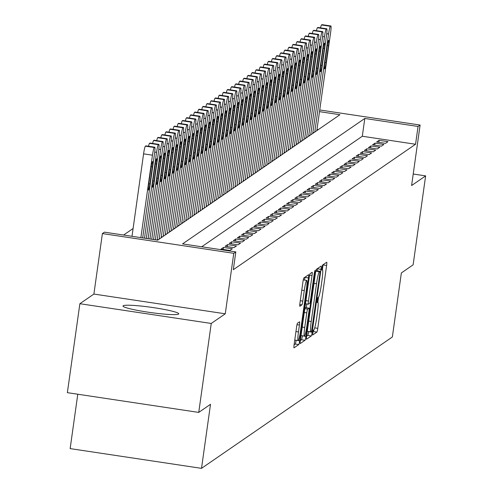 <?xml version="1.0" encoding="UTF-8"?>
<svg xmlns="http://www.w3.org/2000/svg" width="493" height="493" viewBox="0 0 493 493"><rect width="100%" height="100%" fill="white"/><g stroke="black" fill="none" stroke-linecap="round" stroke-linejoin="round"><path stroke-width="0.74" d="M317.079 302.03L317.843 302.147A11.333 1.146 98.5 0 1 317.443 312.47L316.709 317.708A11.333 1.146 98.5 0 1 313.85 329.774L313.295 330.15L312.587 335.049L316.882 332.103A3.543 0.357 98.5 0 0 317.775 328.332L326.612 265.468A3.543 0.357 98.5 0 0 326.736 262.239A3.543 0.357 98.5 0 0 326.699 262.251L322.428 265.191L321.713 270.09L322.293 269.702A11.333 1.146 98.5 0 1 322.41 269.665A11.333 1.146 98.5 0 1 322.009 279.993L321.276 285.231A11.333 1.146 98.5 0 1 318.416 297.291L317.862 297.673L317.239 300.311L317.153 302.566L317.726 302.178A11.333 1.146 98.5 0 1 317.843 302.147L318.527 297.18M178.577 314.078A28.15 2.638 8 0 0 178.756 313.838A28.15 2.638 8 0 0 152.664 307.509A28.15 2.638 8 0 0 123.182 305.759A28.15 2.638 8 0 0 123.003 305.999A28.15 2.638 8 0 0 149.096 312.328A28.15 2.638 8 0 0 178.577 314.078M297.489 323.211A3.543 0.357 98.5 0 0 296.595 326.976L294.118 344.613A3.543 0.357 98.5 0 0 293.994 347.842A3.543 0.357 98.5 0 0 294.031 347.83L298.77 344.564A3.543 0.357 98.5 0 0 299.664 340.799L308.501 277.935A3.543 0.357 98.5 0 0 308.624 274.706A3.543 0.357 98.5 0 0 308.587 274.718L303.848 277.984A3.543 0.357 98.5 0 0 302.955 281.749L299.96 303.053A3.543 0.357 98.5 0 0 299.836 306.282A3.543 0.357 98.5 0 0 299.867 306.27L301.901 304.871A3.543 0.357 98.5 0 0 302.794 301.106L304.28 290.537A9.478 0.955 98.5 0 1 306.763 280.431A9.478 0.955 98.5 0 1 306.43 289.058L300.613 330.446A9.478 0.955 98.5 0 1 298.129 340.558A9.478 0.955 98.5 0 1 298.462 331.925L299.43 325.029A3.543 0.357 98.5 0 0 299.553 321.8A3.543 0.357 98.5 0 0 299.522 321.812L297.489 323.211M198.741 412.407L67.368 392.662L79.872 303.713L211.244 323.457L198.741 412.407L210.511 404.303L201.514 468.35L392.354 336.984L401.357 272.943L413.128 264.833L425.632 175.884L411.606 185.541L420.104 125.049L418.058 126.461L415.556 144.252L233.318 269.696L235.814 251.905L233.768 253.31L102.396 233.565L104.442 232.16L157.705 240.165L339.948 114.721L319.495 111.646M211.244 323.457L225.27 313.801L233.768 253.31M306.621 336.01A3.543 0.357 98.5 0 0 306.498 339.239A3.543 0.357 98.5 0 0 306.529 339.227L311.274 335.961A3.543 0.357 98.5 0 0 312.168 332.19L321.005 269.326A3.543 0.357 98.5 0 0 321.128 266.103A3.543 0.357 98.5 0 0 321.091 266.109L316.346 269.375A3.543 0.357 98.5 0 0 315.452 273.147L306.621 336.01M305.025 340.262L300.28 343.529A3.543 0.357 98.5 0 1 300.243 343.541A3.543 0.357 98.5 0 1 300.366 340.312L309.203 277.448A3.543 0.357 98.5 0 1 310.097 273.677L312.124 272.284A3.543 0.357 98.5 0 1 312.161 272.272A3.543 0.357 98.5 0 1 312.038 275.495L308.458 300.995A3.543 0.357 98.5 0 0 308.328 304.218A3.543 0.357 98.5 0 0 308.365 304.206L309.715 303.281A3.543 0.357 98.5 0 0 310.608 299.51L314.337 272.968L314.984 270.324L314.898 272.58L305.919 336.497A3.543 0.357 98.5 0 1 305.025 340.262L301.476 339.732L300.342 340.509M425.632 175.884L413.226 174.017M385.514 143.34L387.973 141.651L379.099 140.314L376.64 142.009L385.514 143.34M381.422 146.162L383.881 144.467L375 143.136L372.548 144.825L381.422 146.162M377.324 148.978L379.783 147.29L370.909 145.953L368.45 147.647L377.324 148.978M373.232 151.801L375.691 150.106L366.81 148.775L364.352 150.464L373.232 151.801M369.134 154.617L371.593 152.929L362.719 151.591L360.26 153.28L369.134 154.617M365.042 157.433L367.495 155.745L358.621 154.408L356.162 156.102L365.042 157.433M360.944 160.256L363.403 158.561L354.522 157.23L352.07 158.919L360.944 160.256M356.852 163.072L359.305 161.384L350.431 160.046L347.972 161.741L356.852 163.072M352.754 165.894L355.213 164.2L346.332 162.869L343.88 164.557L352.754 165.894M348.656 168.711L351.115 167.022L342.241 165.685L339.782 167.38L348.656 168.711M344.564 171.533L347.023 169.839L338.143 168.507L335.69 170.196L344.564 171.533M340.466 174.349L342.925 172.661L334.051 171.324L331.592 173.018L340.466 174.349M336.374 177.166L338.833 175.477L329.953 174.146L327.494 175.835L336.374 177.166M332.276 179.988L334.735 178.293L325.861 176.962L323.402 178.651L332.276 179.988M328.184 182.804L330.637 181.116L321.763 179.779L319.304 181.473L328.184 182.804M324.086 185.627L326.545 183.932L317.665 182.601L315.212 184.29L324.086 185.627M319.994 188.443L322.447 186.755L313.573 185.417L311.114 187.112L319.994 188.443M315.896 191.266L318.355 189.571L309.475 188.24L307.022 189.928L315.896 191.266M311.798 194.082L314.257 192.393L305.383 191.056L302.924 192.751L311.798 194.082M307.706 196.904L310.165 195.21L301.285 193.878L298.832 195.567L307.706 196.904M303.608 199.72L306.067 198.026L297.193 196.695L294.734 198.383L303.608 199.72M299.516 202.537L301.975 200.848L293.095 199.511L290.636 201.206L299.516 202.537M295.418 205.359L297.877 203.664L289.003 202.333L286.544 204.022L295.418 205.359M291.326 208.175L293.779 206.487L284.905 205.15L282.446 206.844L291.326 208.175M287.228 210.998L289.687 209.303L280.807 207.972L278.354 209.661L287.228 210.998M283.136 213.814L285.589 212.126L276.715 210.788L274.256 212.483L283.136 213.814M279.038 216.637L281.497 214.942L272.617 213.611L270.164 215.299L279.038 216.637M274.94 219.453L277.399 217.764L268.525 216.427L266.066 218.122L274.94 219.453M270.848 222.269L273.307 220.581L264.427 219.243L261.968 220.938L270.848 222.269M266.75 225.091L269.209 223.397L260.335 222.066L257.876 223.754L266.75 225.091M262.658 227.908L265.117 226.219L256.237 224.882L253.778 226.577L262.658 227.908M258.56 230.73L261.019 229.035L252.145 227.704L249.686 229.393L258.56 230.73M254.468 233.546L256.921 231.858L248.047 230.521L245.588 232.215L254.468 233.546M250.37 236.369L252.829 234.674L243.949 233.343L241.496 235.032L250.37 236.369M246.278 239.185L248.731 237.497L239.857 236.159L237.398 237.854L246.278 239.185M242.18 242.001L244.639 240.313L235.759 238.982L233.306 240.67L242.18 242.001M238.082 244.824L240.541 243.129L231.667 241.798L229.208 243.487L238.082 244.824M233.99 247.64L236.449 245.952L227.569 244.614L225.11 246.309L233.99 247.64M229.892 250.462L232.351 248.768L223.477 247.437L221.018 249.125L229.892 250.462M415.556 144.252L362.3 136.247L201.717 246.777M133.092 228.505L123.607 235.038M318.281 129.628L316.993 129.437M312.876 132.426L313.986 132.592M308.778 135.242L309.887 135.409M304.686 138.058L305.796 138.231M300.588 140.881L301.698 141.047M296.496 143.697L297.599 143.864M292.398 146.52L293.508 146.686M288.3 149.336L289.409 149.502M284.208 152.158L285.318 152.325M280.11 154.975L281.22 155.141M276.018 157.797L277.128 157.963M271.92 160.613L273.03 160.78M267.828 163.429L268.938 163.596M263.73 166.252L264.84 166.418M259.638 169.068L260.742 169.235M255.54 171.891L256.65 172.057M251.442 174.707L252.552 174.873M247.35 177.529L248.46 177.696M243.252 180.346L244.362 180.512M239.16 183.162L240.27 183.328M235.062 185.984L236.172 186.151M230.97 188.801L232.08 188.967M226.872 191.623L227.982 191.789M222.774 194.439L223.884 194.606M218.682 197.262L219.792 197.428M214.584 200.078L215.694 200.244M210.493 202.894L211.602 203.067M206.394 205.717L207.504 205.883M202.303 208.533L203.412 208.699M198.204 211.355L199.314 211.522M194.113 214.172L195.222 214.338M190.015 216.994L191.124 217.16M185.916 219.81L187.026 219.977M181.825 222.633L182.934 222.799M177.726 225.449L178.836 225.615M173.635 228.265L174.744 228.432M169.537 231.088L170.646 231.254M165.445 233.904L166.554 234.07M161.347 236.726L162.456 236.893M157.255 239.543L158.364 239.709M77.783 394.227L70.142 448.605L201.514 468.35M225.27 313.801L93.898 294.056L79.872 303.713M93.898 294.056L102.396 233.565M418.058 126.461L364.802 118.456L182.558 243.899L235.814 251.905M319.729 109.964L420.104 125.049M362.3 136.247L364.802 118.456M379.099 140.314L378.815 142.335M375 143.136L374.717 145.152M370.909 145.953L370.625 147.974M366.81 148.775L366.527 150.79M362.719 151.591L362.435 153.606M358.621 154.408L358.337 156.429M354.522 157.23L354.239 159.245M350.431 160.046L350.147 162.068M346.332 162.869L346.049 164.884M342.241 165.685L341.957 167.706M338.143 168.507L337.859 170.523M334.051 171.324L333.767 173.345M329.953 174.146L329.669 176.161M325.861 176.962L325.577 178.977M321.763 179.779L321.479 181.8M317.665 182.601L317.381 184.616M313.573 185.417L313.289 187.439M309.475 188.24L309.191 190.255M305.383 191.056L305.099 193.077M301.285 193.878L301.001 195.894M297.193 196.695L296.909 198.71M293.095 199.511L292.811 201.532M289.003 202.333L288.719 204.349M284.905 205.15L284.621 207.171M280.807 207.972L280.523 209.987M276.715 210.788L276.431 212.81M272.617 213.611L272.333 215.626M268.525 216.427L268.241 218.448M264.427 219.243L264.143 221.265M260.335 222.066L260.051 224.081M256.237 224.882L255.953 226.903M252.145 227.704L251.861 229.72M248.047 230.521L247.763 232.542M243.949 233.343L243.665 235.358M239.857 236.159L239.573 238.181M235.759 238.982L235.475 240.997M231.667 241.798L231.383 243.813M227.569 244.614L227.285 246.636M223.477 247.437L223.193 249.452M322.397 269.665L323.057 264.932A3.543 0.357 98.5 0 0 323.088 264.735M312.808 331.925L313.332 331.567A3.543 0.357 98.5 0 0 313.893 329.737M317.159 270.873L317.449 268.796A3.543 0.357 98.5 0 0 317.48 268.599M306.591 336.208L307.724 335.431A3.543 0.357 98.5 0 0 308.618 331.66L308.643 331.481M311.521 331.376L319.902 273.553L319.988 271.298L319.378 271.705A11.333 1.146 98.5 0 0 316.524 283.765L311.219 321.485A11.333 1.146 98.5 0 0 310.824 331.814A11.333 1.146 98.5 0 0 310.935 331.777L311.521 331.376M316.457 270.78L319.963 271.304M315.785 271.205A11.333 1.146 98.5 0 1 315.828 271.175L316.414 270.774M310.824 331.814L307.287 331.278A11.333 1.146 98.5 0 0 307.385 331.247M306.856 303.996L306.332 307.749M302.394 335.776L305.919 336.497M304.736 327.451A9.478 0.955 98.5 0 0 304.403 336.078A9.478 0.955 98.5 0 0 306.886 325.965L308.938 311.385A3.543 0.357 98.5 0 0 309.062 308.162A3.543 0.357 98.5 0 0 309.025 308.168L307.681 309.099A3.543 0.357 98.5 0 0 306.788 312.87L304.736 327.451L302.227 327.075M305.543 307.65A3.543 0.357 98.5 0 0 305.512 307.626A3.543 0.357 98.5 0 0 305.475 307.638L309.025 308.168M304.908 308.026L305.475 307.638M301.476 339.732A3.543 0.357 98.5 0 0 302.363 335.961M304.569 280.098L304.951 277.399A3.543 0.357 98.5 0 0 304.976 277.202M294.093 344.81L295.221 344.034A3.543 0.357 98.5 0 0 296.114 340.262L299.664 340.799M314.78 132.044L328.56 33.968A7.216 0.727 98.5 0 1 330.378 26.289L330.791 26.006A7.216 0.727 98.5 0 1 330.865 25.981A7.216 0.727 98.5 0 1 330.612 32.556L316.826 130.633M320.53 27.867A7.216 0.727 -81.5 0 1 321.504 24.952L321.917 24.668A7.216 0.727 -81.5 0 1 321.984 24.65A7.216 0.727 -81.5 0 1 322.052 24.693M327.13 46.521L324.727 63.603A5.774 0.585 98.5 0 0 324.523 68.86A5.774 0.585 98.5 0 0 326.039 62.697L328.443 45.621A5.774 0.585 98.5 0 0 328.646 40.364A5.774 0.585 98.5 0 0 327.13 46.521M310.682 134.86L324.468 36.784A7.216 0.727 98.5 0 1 326.286 29.105L326.693 28.822A7.216 0.727 98.5 0 1 326.767 28.804A7.216 0.727 98.5 0 1 326.514 35.379L312.728 133.455M316.438 30.683A7.216 0.727 -81.5 0 1 317.406 27.774L317.819 27.491A7.216 0.727 -81.5 0 1 317.893 27.466A7.216 0.727 -81.5 0 1 317.954 27.509M323.032 49.343L320.635 66.419A5.774 0.585 98.5 0 0 320.432 71.682A5.774 0.585 98.5 0 0 321.947 65.52L324.345 48.437A5.774 0.585 98.5 0 0 324.548 43.181A5.774 0.585 98.5 0 0 323.032 49.343M306.584 137.683L320.37 39.606A7.216 0.727 98.5 0 1 322.188 31.928L322.601 31.644A7.216 0.727 98.5 0 1 322.675 31.62A7.216 0.727 98.5 0 1 322.416 38.195L308.636 136.271M312.34 33.506A7.216 0.727 -81.5 0 1 313.314 30.591L313.721 30.307A7.216 0.727 -81.5 0 1 313.794 30.289A7.216 0.727 -81.5 0 1 313.856 30.332M318.94 52.159L316.537 69.242A5.774 0.585 98.5 0 0 316.333 74.498A5.774 0.585 98.5 0 0 317.849 68.336L320.247 51.26A5.774 0.585 98.5 0 0 320.45 45.997A5.774 0.585 98.5 0 0 318.94 52.159M302.492 140.499L316.278 42.423A7.216 0.727 98.5 0 1 318.096 34.744L318.503 34.461A7.216 0.727 98.5 0 1 318.577 34.442A7.216 0.727 98.5 0 1 318.324 41.018L304.538 139.094M308.248 36.322A7.216 0.727 -81.5 0 1 309.216 33.413L309.629 33.13A7.216 0.727 -81.5 0 1 309.703 33.105A7.216 0.727 -81.5 0 1 309.764 33.148M314.842 54.982L312.445 72.058A5.774 0.585 98.5 0 0 312.242 77.321A5.774 0.585 98.5 0 0 313.751 71.158L316.155 54.076A5.774 0.585 98.5 0 0 316.358 48.819A5.774 0.585 98.5 0 0 314.842 54.982M298.394 143.321L312.18 45.245A7.216 0.727 98.5 0 1 313.998 37.56L314.411 37.283A7.216 0.727 98.5 0 1 314.479 37.258A7.216 0.727 98.5 0 1 314.226 43.834L300.447 141.91M304.15 39.144A7.216 0.727 -81.5 0 1 305.124 36.229L305.531 35.946A7.216 0.727 -81.5 0 1 305.605 35.927A7.216 0.727 -81.5 0 1 305.666 35.971M310.75 57.798L308.347 74.881A5.774 0.585 98.5 0 0 308.143 80.137A5.774 0.585 98.5 0 0 309.659 73.975L312.057 56.898A5.774 0.585 98.5 0 0 312.26 51.636A5.774 0.585 98.5 0 0 310.75 57.798M294.303 146.138L308.082 48.061A7.216 0.727 98.5 0 1 309.906 40.383L310.313 40.099A7.216 0.727 98.5 0 1 310.387 40.081A7.216 0.727 98.5 0 1 310.134 46.65L296.348 144.726M300.058 41.96A7.216 0.727 -81.5 0 1 301.026 39.046L301.439 38.768A7.216 0.727 -81.5 0 1 301.513 38.744A7.216 0.727 -81.5 0 1 301.574 38.787M306.652 60.621L304.255 77.697A5.774 0.585 98.5 0 0 304.052 82.953A5.774 0.585 98.5 0 0 305.561 76.797L307.965 59.715A5.774 0.585 98.5 0 0 308.168 54.458A5.774 0.585 98.5 0 0 306.652 60.621M290.204 148.96L303.99 50.884A7.216 0.727 98.5 0 1 305.808 43.199L306.221 42.922A7.216 0.727 98.5 0 1 306.289 42.897A7.216 0.727 98.5 0 1 306.036 49.473L292.25 147.549M295.96 44.777A7.216 0.727 -81.5 0 1 296.934 41.868L297.341 41.585A7.216 0.727 -81.5 0 1 297.415 41.566A7.216 0.727 -81.5 0 1 297.476 41.603M302.56 63.437L300.157 80.513A5.774 0.585 98.5 0 0 299.954 85.776A5.774 0.585 98.5 0 0 301.469 79.613L303.867 62.537A5.774 0.585 98.5 0 0 304.07 57.274A5.774 0.585 98.5 0 0 302.56 63.437M286.113 151.776L299.892 53.7A7.216 0.727 98.5 0 1 301.716 46.022L302.123 45.738A7.216 0.727 98.5 0 1 302.197 45.72A7.216 0.727 98.5 0 1 301.944 52.289L288.159 150.365M291.868 47.599A7.216 0.727 -81.5 0 1 292.836 44.684L293.249 44.407A7.216 0.727 -81.5 0 1 293.317 44.382A7.216 0.727 -81.5 0 1 293.384 44.425M298.462 66.253L296.065 83.335A5.774 0.585 98.5 0 0 295.862 88.592A5.774 0.585 98.5 0 0 297.371 82.43L299.775 65.353A5.774 0.585 98.5 0 0 299.978 60.097A5.774 0.585 98.5 0 0 298.462 66.253M282.014 154.592L295.8 56.516A7.216 0.727 98.5 0 1 297.618 48.838L298.025 48.554A7.216 0.727 98.5 0 1 298.099 48.536A7.216 0.727 98.5 0 1 297.846 55.111L284.06 153.187M287.77 50.415A7.216 0.727 -81.5 0 1 288.744 47.507L289.151 47.223A7.216 0.727 -81.5 0 1 289.225 47.199A7.216 0.727 -81.5 0 1 289.286 47.242M294.364 69.075L291.967 86.152A5.774 0.585 98.5 0 0 291.764 91.415A5.774 0.585 98.5 0 0 293.28 85.252L295.677 68.17A5.774 0.585 98.5 0 0 295.88 62.913A5.774 0.585 98.5 0 0 294.364 69.075M277.923 157.415L291.702 59.339A7.216 0.727 98.5 0 1 293.52 51.66L293.933 51.377A7.216 0.727 98.5 0 1 294.007 51.352A7.216 0.727 98.5 0 1 293.754 57.927L279.969 156.004M283.672 53.238A7.216 0.727 -81.5 0 1 284.646 50.323L285.053 50.039A7.216 0.727 -81.5 0 1 285.127 50.021A7.216 0.727 -81.5 0 1 285.194 50.064M290.272 71.892L287.869 88.974A5.774 0.585 98.5 0 0 287.666 94.231A5.774 0.585 98.5 0 0 289.181 88.068L291.585 70.992A5.774 0.585 98.5 0 0 291.788 65.735A5.774 0.585 98.5 0 0 290.272 71.892M273.825 160.231L287.61 62.155A7.216 0.727 98.5 0 1 289.428 54.477L289.835 54.193A7.216 0.727 98.5 0 1 289.909 54.175A7.216 0.727 98.5 0 1 289.656 60.75L275.87 158.826M279.58 56.054A7.216 0.727 -81.5 0 1 280.548 53.145L280.961 52.862A7.216 0.727 -81.5 0 1 281.035 52.837A7.216 0.727 -81.5 0 1 281.096 52.88M286.174 74.714L283.777 91.79A5.774 0.585 98.5 0 0 283.574 97.053A5.774 0.585 98.5 0 0 285.09 90.891L287.487 73.808A5.774 0.585 98.5 0 0 287.69 68.552A5.774 0.585 98.5 0 0 286.174 74.714M269.726 163.054L283.512 64.977A7.216 0.727 98.5 0 1 285.33 57.299L285.743 57.015A7.216 0.727 98.5 0 1 285.817 56.991A7.216 0.727 98.5 0 1 285.558 63.566L271.779 161.642M275.482 58.877A7.216 0.727 -81.5 0 1 276.456 55.962L276.863 55.678A7.216 0.727 -81.5 0 1 276.937 55.66A7.216 0.727 -81.5 0 1 276.998 55.703M282.082 77.53L279.679 94.613A5.774 0.585 98.5 0 0 279.476 99.869A5.774 0.585 98.5 0 0 280.992 93.707L283.389 76.631A5.774 0.585 98.5 0 0 283.592 71.368A5.774 0.585 98.5 0 0 282.082 77.53M265.635 165.87L279.42 67.794A7.216 0.727 98.5 0 1 281.238 60.115L281.645 59.832A7.216 0.727 98.5 0 1 281.719 59.813A7.216 0.727 98.5 0 1 281.466 66.382L267.681 164.459M271.39 61.693A7.216 0.727 -81.5 0 1 272.358 58.778L272.771 58.501A7.216 0.727 -81.5 0 1 272.845 58.476A7.216 0.727 -81.5 0 1 272.906 58.519M277.984 80.353L275.587 97.429A5.774 0.585 98.5 0 0 275.384 102.686A5.774 0.585 98.5 0 0 276.893 96.529L279.297 79.447A5.774 0.585 98.5 0 0 279.5 74.19A5.774 0.585 98.5 0 0 277.984 80.353M261.536 168.692L275.322 70.616A7.216 0.727 98.5 0 1 277.14 62.931L277.553 62.654A7.216 0.727 98.5 0 1 277.621 62.629A7.216 0.727 98.5 0 1 277.368 69.205L263.589 167.281M267.292 64.515A7.216 0.727 -81.5 0 1 268.266 61.6L268.673 61.317A7.216 0.727 -81.5 0 1 268.747 61.298A7.216 0.727 -81.5 0 1 268.808 61.335M273.892 83.169L271.489 100.245A5.774 0.585 98.5 0 0 271.286 105.508A5.774 0.585 98.5 0 0 272.802 99.346L275.199 82.269A5.774 0.585 98.5 0 0 275.402 77.007A5.774 0.585 98.5 0 0 273.892 83.169M257.445 171.509L271.224 73.432A7.216 0.727 98.5 0 1 273.048 65.754L273.455 65.47A7.216 0.727 98.5 0 1 273.529 65.452A7.216 0.727 98.5 0 1 273.276 72.021L259.491 170.097M263.2 67.331A7.216 0.727 -81.5 0 1 264.168 64.417L264.581 64.139A7.216 0.727 -81.5 0 1 264.649 64.115A7.216 0.727 -81.5 0 1 264.716 64.158M269.794 85.985L267.397 103.068A5.774 0.585 98.5 0 0 267.194 108.324A5.774 0.585 98.5 0 0 268.703 102.168L271.107 85.086A5.774 0.585 98.5 0 0 271.31 79.829A5.774 0.585 98.5 0 0 269.794 85.985M253.347 174.325L267.132 76.255A7.216 0.727 98.5 0 1 268.95 68.57L269.363 68.293A7.216 0.727 98.5 0 1 269.431 68.268A7.216 0.727 98.5 0 1 269.178 74.844L255.392 172.92M259.102 70.148A7.216 0.727 -81.5 0 1 260.076 67.239L260.483 66.956A7.216 0.727 -81.5 0 1 260.557 66.937A7.216 0.727 -81.5 0 1 260.618 66.974M265.702 88.808L263.299 105.884A5.774 0.585 98.5 0 0 263.096 111.147A5.774 0.585 98.5 0 0 264.612 104.984L267.009 87.908A5.774 0.585 98.5 0 0 267.212 82.645A5.774 0.585 98.5 0 0 265.702 88.808M249.255 177.147L263.034 79.071A7.216 0.727 98.5 0 1 264.858 71.393L265.265 71.109A7.216 0.727 98.5 0 1 265.339 71.084A7.216 0.727 98.5 0 1 265.086 77.66L251.301 175.736M255.01 72.97A7.216 0.727 -81.5 0 1 255.978 70.055L256.391 69.772A7.216 0.727 -81.5 0 1 256.459 69.753A7.216 0.727 -81.5 0 1 256.526 69.796M261.604 91.624L259.207 108.706A5.774 0.585 98.5 0 0 259.004 113.963A5.774 0.585 98.5 0 0 260.514 107.801L262.917 90.724A5.774 0.585 98.5 0 0 263.12 85.468A5.774 0.585 98.5 0 0 261.604 91.624M245.157 179.963L258.942 81.887A7.216 0.727 98.5 0 1 260.76 74.209L261.167 73.925A7.216 0.727 98.5 0 1 261.241 73.907A7.216 0.727 98.5 0 1 260.988 80.482L247.203 178.558M250.912 75.786A7.216 0.727 -81.5 0 1 251.886 72.878L252.293 72.594A7.216 0.727 -81.5 0 1 252.367 72.57A7.216 0.727 -81.5 0 1 252.428 72.613M257.506 94.446L255.109 111.523A5.774 0.585 98.5 0 0 254.906 116.786A5.774 0.585 98.5 0 0 256.422 110.623L258.819 93.541A5.774 0.585 98.5 0 0 259.022 88.284A5.774 0.585 98.5 0 0 257.506 94.446M241.065 182.786L254.844 84.71A7.216 0.727 98.5 0 1 256.662 77.031L257.075 76.748A7.216 0.727 98.5 0 1 257.149 76.723A7.216 0.727 98.5 0 1 256.89 83.299L243.111 181.375M246.814 78.609A7.216 0.727 -81.5 0 1 247.788 75.694L248.195 75.411A7.216 0.727 -81.5 0 1 248.269 75.392A7.216 0.727 -81.5 0 1 248.336 75.435M253.414 97.263L251.011 114.345A5.774 0.585 98.5 0 0 250.808 119.602A5.774 0.585 98.5 0 0 252.324 113.439L254.727 96.363A5.774 0.585 98.5 0 0 254.924 91.1A5.774 0.585 98.5 0 0 253.414 97.263M236.967 185.602L250.752 87.526A7.216 0.727 98.5 0 1 252.57 79.848L252.977 79.564A7.216 0.727 98.5 0 1 253.051 79.546A7.216 0.727 98.5 0 1 252.798 86.121L239.013 184.197M242.722 81.425A7.216 0.727 -81.5 0 1 243.69 78.516L244.103 78.233A7.216 0.727 -81.5 0 1 244.177 78.208A7.216 0.727 -81.5 0 1 244.238 78.251M249.316 100.085L246.919 117.161A5.774 0.585 98.5 0 0 246.716 122.424A5.774 0.585 98.5 0 0 248.232 116.262L250.629 99.179A5.774 0.585 98.5 0 0 250.832 93.923A5.774 0.585 98.5 0 0 249.316 100.085M232.869 188.425L246.654 90.348A7.216 0.727 98.5 0 1 248.472 82.664L248.885 82.386A7.216 0.727 98.5 0 1 248.959 82.362A7.216 0.727 98.5 0 1 248.7 88.937L234.921 187.013M238.624 84.248A7.216 0.727 -81.5 0 1 239.598 81.333L240.005 81.049A7.216 0.727 -81.5 0 1 240.079 81.031A7.216 0.727 -81.5 0 1 240.14 81.074M245.224 102.901L242.821 119.984A5.774 0.585 98.5 0 0 242.618 125.24A5.774 0.585 98.5 0 0 244.134 119.078L246.531 102.002A5.774 0.585 98.5 0 0 246.734 96.739A5.774 0.585 98.5 0 0 245.224 102.901M228.777 191.241L242.562 93.165A7.216 0.727 98.5 0 1 244.38 85.486L244.787 85.203A7.216 0.727 98.5 0 1 244.861 85.184A7.216 0.727 98.5 0 1 244.608 91.753L230.823 189.83M234.532 87.064A7.216 0.727 -81.5 0 1 235.5 84.149L235.913 83.872A7.216 0.727 -81.5 0 1 235.987 83.847A7.216 0.727 -81.5 0 1 236.048 83.89M241.126 105.724L238.729 122.8A5.774 0.585 98.5 0 0 238.526 128.057A5.774 0.585 98.5 0 0 240.036 121.9L242.439 104.818A5.774 0.585 98.5 0 0 242.642 99.561A5.774 0.585 98.5 0 0 241.126 105.724M224.679 194.063L238.464 95.987A7.216 0.727 98.5 0 1 240.282 88.302L240.695 88.025A7.216 0.727 98.5 0 1 240.763 88.001A7.216 0.727 98.5 0 1 240.51 94.576L226.731 192.652M230.434 89.88A7.216 0.727 -81.5 0 1 231.408 86.971L231.815 86.688A7.216 0.727 -81.5 0 1 231.889 86.669A7.216 0.727 -81.5 0 1 231.95 86.706M237.034 108.54L234.631 125.616A5.774 0.585 98.5 0 0 234.428 130.879A5.774 0.585 98.5 0 0 235.944 124.717L238.341 107.64A5.774 0.585 98.5 0 0 238.544 102.378A5.774 0.585 98.5 0 0 237.034 108.54M220.587 196.88L234.366 98.803A7.216 0.727 98.5 0 1 236.19 91.125L236.597 90.841A7.216 0.727 98.5 0 1 236.671 90.823A7.216 0.727 98.5 0 1 236.418 97.392L222.633 195.468M226.342 92.702A7.216 0.727 -81.5 0 1 227.31 89.788L227.723 89.51A7.216 0.727 -81.5 0 1 227.791 89.486A7.216 0.727 -81.5 0 1 227.858 89.529M232.936 111.356L230.539 128.439A5.774 0.585 98.5 0 0 230.336 133.695A5.774 0.585 98.5 0 0 231.846 127.533L234.249 110.457A5.774 0.585 98.5 0 0 234.452 105.2A5.774 0.585 98.5 0 0 232.936 111.356M216.489 199.696L230.274 101.62A7.216 0.727 98.5 0 1 232.092 93.941L232.505 93.658A7.216 0.727 98.5 0 1 232.573 93.639A7.216 0.727 98.5 0 1 232.32 100.215L218.535 198.291M222.244 95.519A7.216 0.727 -81.5 0 1 223.218 92.61L223.625 92.327A7.216 0.727 -81.5 0 1 223.699 92.302A7.216 0.727 -81.5 0 1 223.76 92.345M228.844 114.179L226.441 131.255A5.774 0.585 98.5 0 0 226.238 136.518A5.774 0.585 98.5 0 0 227.754 130.355L230.151 113.273A5.774 0.585 98.5 0 0 230.354 108.016A5.774 0.585 98.5 0 0 228.844 114.179M212.397 202.518L226.176 104.442A7.216 0.727 98.5 0 1 228 96.764L228.407 96.48A7.216 0.727 98.5 0 1 228.481 96.455A7.216 0.727 98.5 0 1 228.228 103.031L214.443 201.107M218.152 98.341A7.216 0.727 -81.5 0 1 219.12 95.426L219.533 95.143A7.216 0.727 -81.5 0 1 219.601 95.124A7.216 0.727 -81.5 0 1 219.668 95.167M224.746 116.995L222.349 134.078A5.774 0.585 98.5 0 0 222.146 139.334A5.774 0.585 98.5 0 0 223.656 133.172L226.059 116.095A5.774 0.585 98.5 0 0 226.262 110.833A5.774 0.585 98.5 0 0 224.746 116.995M208.299 205.334L222.084 107.258A7.216 0.727 98.5 0 1 223.902 99.58L224.309 99.296A7.216 0.727 98.5 0 1 224.383 99.278A7.216 0.727 98.5 0 1 224.13 105.853L210.345 203.929M214.054 101.157A7.216 0.727 -81.5 0 1 215.028 98.249L215.435 97.965A7.216 0.727 -81.5 0 1 215.509 97.941A7.216 0.727 -81.5 0 1 215.57 97.984M220.648 119.817L218.251 136.894A5.774 0.585 98.5 0 0 218.048 142.157A5.774 0.585 98.5 0 0 219.564 135.994L221.961 118.912A5.774 0.585 98.5 0 0 222.164 113.655A5.774 0.585 98.5 0 0 220.648 119.817M204.207 208.157L217.986 110.081A7.216 0.727 98.5 0 1 219.804 102.396L220.217 102.119A7.216 0.727 98.5 0 1 220.291 102.094A7.216 0.727 98.5 0 1 220.032 108.67L206.253 206.746M209.956 103.98A7.216 0.727 -81.5 0 1 210.93 101.065L211.337 100.782A7.216 0.727 -81.5 0 1 211.411 100.763A7.216 0.727 -81.5 0 1 211.472 100.806M216.556 122.634L214.153 139.716A5.774 0.585 98.5 0 0 213.95 144.973A5.774 0.585 98.5 0 0 215.466 138.81L217.869 121.734A5.774 0.585 98.5 0 0 218.066 116.471A5.774 0.585 98.5 0 0 216.556 122.634M200.109 210.973L213.894 112.897A7.216 0.727 98.5 0 1 215.712 105.219L216.119 104.935A7.216 0.727 98.5 0 1 216.193 104.917A7.216 0.727 98.5 0 1 215.94 111.486L202.155 209.562M205.864 106.796A7.216 0.727 -81.5 0 1 206.832 103.881L207.245 103.604A7.216 0.727 -81.5 0 1 207.319 103.579A7.216 0.727 -81.5 0 1 207.38 103.622M212.458 125.456L210.061 142.532A5.774 0.585 98.5 0 0 209.858 147.789A5.774 0.585 98.5 0 0 211.368 141.633L213.771 124.55A5.774 0.585 98.5 0 0 213.974 119.294A5.774 0.585 98.5 0 0 212.458 125.456M196.011 213.796L209.796 115.719A7.216 0.727 98.5 0 1 211.614 108.035L212.027 107.757A7.216 0.727 98.5 0 1 212.101 107.733A7.216 0.727 98.5 0 1 211.842 114.308L198.063 212.384M201.766 109.619A7.216 0.727 -81.5 0 1 202.74 106.704L203.147 106.42A7.216 0.727 -81.5 0 1 203.221 106.402A7.216 0.727 -81.5 0 1 203.282 106.439M208.366 128.272L205.963 145.349A5.774 0.585 98.5 0 0 205.76 150.612A5.774 0.585 98.5 0 0 207.276 144.449L209.673 127.373A5.774 0.585 98.5 0 0 209.876 122.11A5.774 0.585 98.5 0 0 208.366 128.272M191.919 216.612L205.704 118.536A7.216 0.727 98.5 0 1 207.522 110.857L207.929 110.574A7.216 0.727 98.5 0 1 208.003 110.555A7.216 0.727 98.5 0 1 207.75 117.124L193.965 215.201M197.675 112.435A7.216 0.727 -81.5 0 1 198.642 109.52L199.055 109.243A7.216 0.727 -81.5 0 1 199.129 109.218A7.216 0.727 -81.5 0 1 199.19 109.261M204.268 131.089L201.871 148.171A5.774 0.585 98.5 0 0 201.668 153.428A5.774 0.585 98.5 0 0 203.178 147.271L205.581 130.189A5.774 0.585 98.5 0 0 205.784 124.932A5.774 0.585 98.5 0 0 204.268 131.089M187.821 219.428L201.606 121.352A7.216 0.727 98.5 0 1 203.424 113.673L203.837 113.39A7.216 0.727 98.5 0 1 203.905 113.372A7.216 0.727 98.5 0 1 203.652 119.947L189.873 218.023M193.576 115.251A7.216 0.727 -81.5 0 1 194.55 112.342L194.957 112.059A7.216 0.727 -81.5 0 1 195.031 112.04A7.216 0.727 -81.5 0 1 195.092 112.077M200.176 133.911L197.773 150.987A5.774 0.585 98.5 0 0 197.57 156.25A5.774 0.585 98.5 0 0 199.086 150.088L201.483 133.011A5.774 0.585 98.5 0 0 201.686 127.749A5.774 0.585 98.5 0 0 200.176 133.911M183.729 222.251L197.508 124.174A7.216 0.727 98.5 0 1 199.332 116.496L199.739 116.212A7.216 0.727 98.5 0 1 199.813 116.188A7.216 0.727 98.5 0 1 199.56 122.763L185.775 220.839M189.485 118.073A7.216 0.727 -81.5 0 1 190.452 115.159L190.865 114.875A7.216 0.727 -81.5 0 1 190.933 114.857A7.216 0.727 -81.5 0 1 191.001 114.9M196.078 136.727L193.681 153.81A5.774 0.585 98.5 0 0 193.478 159.066A5.774 0.585 98.5 0 0 194.988 152.904L197.391 135.828A5.774 0.585 98.5 0 0 197.594 130.571A5.774 0.585 98.5 0 0 196.078 136.727M179.631 225.067L193.416 126.991A7.216 0.727 98.5 0 1 195.234 119.312L195.647 119.029A7.216 0.727 98.5 0 1 195.715 119.01A7.216 0.727 98.5 0 1 195.462 125.586L181.677 223.662M185.386 120.89A7.216 0.727 -81.5 0 1 186.36 117.981L186.767 117.698A7.216 0.727 -81.5 0 1 186.841 117.673A7.216 0.727 -81.5 0 1 186.902 117.716M191.987 139.55L189.583 156.626A5.774 0.585 98.5 0 0 189.38 161.889A5.774 0.585 98.5 0 0 190.896 155.726L193.293 138.644A5.774 0.585 98.5 0 0 193.496 133.387A5.774 0.585 98.5 0 0 191.987 139.55M175.539 227.889L189.318 129.813A7.216 0.727 98.5 0 1 191.142 122.135L191.549 121.851A7.216 0.727 98.5 0 1 191.623 121.826A7.216 0.727 98.5 0 1 191.37 128.402L177.585 226.478M181.295 123.712A7.216 0.727 -81.5 0 1 182.262 120.797L182.675 120.514A7.216 0.727 -81.5 0 1 182.743 120.495A7.216 0.727 -81.5 0 1 182.811 120.538M187.888 142.366L185.485 159.449A5.774 0.585 98.5 0 0 185.288 164.705A5.774 0.585 98.5 0 0 186.798 158.543L189.201 141.466A5.774 0.585 98.5 0 0 189.404 136.204A5.774 0.585 98.5 0 0 187.888 142.366M171.441 230.706L185.226 132.629A7.216 0.727 98.5 0 1 187.044 124.951L187.451 124.667A7.216 0.727 98.5 0 1 187.525 124.649A7.216 0.727 98.5 0 1 187.272 131.224L173.487 229.3M177.197 126.528A7.216 0.727 -81.5 0 1 178.17 123.614L178.577 123.336A7.216 0.727 -81.5 0 1 178.651 123.312A7.216 0.727 -81.5 0 1 178.712 123.355M183.79 145.188L181.393 162.265A5.774 0.585 98.5 0 0 181.19 167.521A5.774 0.585 98.5 0 0 182.706 161.365L185.103 144.283A5.774 0.585 98.5 0 0 185.306 139.026A5.774 0.585 98.5 0 0 183.79 145.188M167.343 233.528L181.128 135.452A7.216 0.727 98.5 0 1 182.946 127.767L183.359 127.49A7.216 0.727 98.5 0 1 183.433 127.465A7.216 0.727 98.5 0 1 183.174 134.041L169.395 232.117M173.098 129.351A7.216 0.727 -81.5 0 1 174.072 126.436L174.479 126.153A7.216 0.727 -81.5 0 1 174.553 126.134A7.216 0.727 -81.5 0 1 174.614 126.171M179.698 148.005L177.295 165.087A5.774 0.585 98.5 0 0 177.092 170.344A5.774 0.585 98.5 0 0 178.608 164.181L181.011 147.105A5.774 0.585 98.5 0 0 181.208 141.842A5.774 0.585 98.5 0 0 179.698 148.005M163.251 236.344L177.036 138.268A7.216 0.727 98.5 0 1 178.854 130.59L179.261 130.306A7.216 0.727 98.5 0 1 179.335 130.288A7.216 0.727 98.5 0 1 179.082 136.857L165.297 234.933M169.007 132.167A7.216 0.727 -81.5 0 1 169.974 129.252L170.387 128.975A7.216 0.727 -81.5 0 1 170.461 128.95A7.216 0.727 -81.5 0 1 170.523 128.993M175.6 150.827L173.203 167.903A5.774 0.585 98.5 0 0 173 173.16A5.774 0.585 98.5 0 0 174.51 167.004L176.913 149.921A5.774 0.585 98.5 0 0 177.116 144.665A5.774 0.585 98.5 0 0 175.6 150.827M159.153 239.167L172.938 141.09A7.216 0.727 98.5 0 1 174.756 133.406L175.169 133.128A7.216 0.727 98.5 0 1 175.243 133.104A7.216 0.727 98.5 0 1 174.984 139.679L161.205 237.755M164.909 134.983A7.216 0.727 -81.5 0 1 165.882 132.075L166.289 131.791A7.216 0.727 -81.5 0 1 166.363 131.773A7.216 0.727 -81.5 0 1 166.424 131.81M171.509 153.643L169.105 170.72A5.774 0.585 98.5 0 0 168.902 175.983A5.774 0.585 98.5 0 0 170.418 169.82L172.815 152.744A5.774 0.585 98.5 0 0 173.018 147.481A5.774 0.585 98.5 0 0 171.509 153.643M155.363 239.814L168.846 143.907A7.216 0.727 98.5 0 1 170.664 136.228L171.071 135.945A7.216 0.727 98.5 0 1 171.145 135.92A7.216 0.727 98.5 0 1 170.892 142.495L157.175 240.085M160.817 137.806A7.216 0.727 -81.5 0 1 161.784 134.891L162.197 134.607A7.216 0.727 -81.5 0 1 162.271 134.589A7.216 0.727 -81.5 0 1 162.333 134.632M167.41 156.46L165.013 173.542A5.774 0.585 98.5 0 0 164.81 178.799A5.774 0.585 98.5 0 0 166.32 172.636L168.723 155.56A5.774 0.585 98.5 0 0 168.926 150.303A5.774 0.585 98.5 0 0 167.41 156.46M151.739 239.265L164.748 146.723A7.216 0.727 98.5 0 1 166.566 139.044L166.979 138.761A7.216 0.727 98.5 0 1 167.047 138.743A7.216 0.727 98.5 0 1 166.794 145.318L153.551 239.536M156.719 140.622A7.216 0.727 -81.5 0 1 157.692 137.713L158.099 137.43A7.216 0.727 -81.5 0 1 158.173 137.405A7.216 0.727 -81.5 0 1 158.235 137.448M163.319 159.282L160.915 176.358A5.774 0.585 98.5 0 0 160.712 181.621A5.774 0.585 98.5 0 0 162.228 175.459L164.625 158.376A5.774 0.585 98.5 0 0 164.828 153.12A5.774 0.585 98.5 0 0 163.319 159.282M148.122 238.723L160.65 149.545A7.216 0.727 98.5 0 1 162.474 141.867L162.881 141.583A7.216 0.727 98.5 0 1 162.955 141.559A7.216 0.727 98.5 0 1 162.702 148.134L149.934 238.994M152.627 143.445A7.216 0.727 -81.5 0 1 153.594 140.53L154.007 140.246A7.216 0.727 -81.5 0 1 154.075 140.228A7.216 0.727 -81.5 0 1 154.143 140.271M159.221 162.098L156.823 179.181A5.774 0.585 98.5 0 0 156.62 184.437A5.774 0.585 98.5 0 0 158.13 178.275L160.533 161.199A5.774 0.585 98.5 0 0 160.736 155.936A5.774 0.585 98.5 0 0 159.221 162.098M144.498 238.181L156.558 152.362A7.216 0.727 98.5 0 1 158.376 144.683L158.789 144.4A7.216 0.727 98.5 0 1 158.857 144.381A7.216 0.727 98.5 0 1 158.604 150.957L146.31 238.452M148.529 146.261A7.216 0.727 -81.5 0 1 149.502 143.352L149.909 143.069A7.216 0.727 -81.5 0 1 149.983 143.044A7.216 0.727 -81.5 0 1 150.045 143.087M155.129 164.921L152.725 181.997A5.774 0.585 98.5 0 0 152.522 187.26A5.774 0.585 98.5 0 0 154.038 181.097L156.435 164.015A5.774 0.585 98.5 0 0 156.638 158.758A5.774 0.585 98.5 0 0 155.129 164.921M140.875 237.632L152.46 155.184A7.216 0.727 98.5 0 1 154.284 147.499L154.691 147.222A7.216 0.727 98.5 0 1 154.765 147.197A7.216 0.727 98.5 0 1 154.512 153.773L142.687 237.903M132.001 236.301L143.586 153.847A7.216 0.727 -81.5 0 1 145.404 146.168L145.817 145.885A7.216 0.727 -81.5 0 1 145.885 145.866A7.216 0.727 -81.5 0 1 145.953 145.91M151.031 167.737L148.627 184.82A5.774 0.585 98.5 0 0 148.43 190.076A5.774 0.585 98.5 0 0 149.94 183.914L152.343 166.837A5.774 0.585 98.5 0 0 152.547 161.575A5.774 0.585 98.5 0 0 151.031 167.737M317.073 302.08L317.726 302.178M321.639 269.603L322.293 269.702M323.057 264.932L326.612 265.468M314.694 327.87L317.775 328.332M313.332 331.567L316.882 332.103M317.449 268.796L321.005 269.326M308.618 331.66L312.168 332.19M307.724 335.431L311.274 335.961M315.828 271.175L319.378 271.705M314.016 283.389L316.524 283.765M308.717 321.109L311.219 321.485M309.616 275.131L312.038 275.495M305.95 300.613L308.458 300.995M308.328 304.218L305.5 303.793L308.298 304.199M314.405 272.506L314.898 272.58M304.816 308.667L307.681 309.099M304.28 312.488L306.788 312.87M297.008 324.665L299.43 325.029M295.954 331.549L298.462 331.925M301.771 290.161L304.28 290.537M300.286 300.73L302.794 301.106M299.787 304.557L301.901 304.871M304.951 277.399L308.501 277.935M295.221 344.034L298.77 344.564M328.56 33.968L326.73 33.69M330.791 26.006L321.917 24.668M330.378 26.289L321.504 24.952M327.29 45.448L328.443 45.621M324.881 62.525L326.039 62.697M324.468 36.784L322.632 36.513M326.693 28.822L317.819 27.491M326.286 29.105L317.406 27.774M323.198 48.265L324.345 48.437M320.783 65.347L321.947 65.52M320.37 39.606L318.54 39.329M322.601 31.644L313.721 30.307M322.188 31.928L313.314 30.591M319.1 51.087L320.247 51.26M316.691 68.163L317.849 68.336M316.278 42.423L314.442 42.151M318.503 34.461L309.629 33.13M318.096 34.744L309.216 33.413M315.002 53.903L316.155 54.076M312.593 70.98L313.751 71.158M312.18 45.245L310.35 44.968M314.411 37.283L305.531 35.946M313.998 37.56L305.124 36.229M310.91 56.726L312.057 56.898M308.501 73.802L309.659 73.975M308.082 48.061L306.252 47.784M310.313 40.099L301.439 38.768M309.906 40.383L301.026 39.046M306.812 59.542L307.965 59.715M304.403 76.618L305.561 76.797M303.99 50.884L302.16 50.606M306.221 42.922L297.341 41.585M305.808 43.199L296.934 41.868M302.72 62.364L303.867 62.537M300.311 79.441L301.469 79.613M299.892 53.7L298.062 53.423M302.123 45.738L293.249 44.407M301.716 46.022L292.836 44.684M298.622 65.181L299.775 65.353M296.213 82.257L297.371 82.43M295.8 56.516L293.964 56.245M298.025 48.554L289.151 47.223M297.618 48.838L288.744 47.507M294.531 67.997L295.677 68.17M292.121 85.079L293.28 85.252M291.702 59.339L289.872 59.061M293.933 51.377L285.053 50.039M293.52 51.66L284.646 50.323M290.432 70.819L291.585 70.992M288.023 87.896L289.181 88.068M287.61 62.155L285.774 61.884M289.835 54.193L280.961 52.862M289.428 54.477L280.548 53.145M286.341 73.636L287.487 73.808M283.925 90.718L285.09 90.891M283.512 64.977L281.682 64.7M285.743 57.015L276.863 55.678M285.33 57.299L276.456 55.962M282.243 76.458L283.389 76.631M279.833 93.534L280.992 93.707M279.42 67.794L277.584 67.523M281.645 59.832L272.771 58.501M281.238 60.115L272.358 58.778M278.144 79.274L279.297 79.447M275.735 96.351L276.893 96.529M275.322 70.616L273.492 70.339M277.553 62.654L268.673 61.317M277.14 62.931L268.266 61.6M274.053 82.097L275.199 82.269M271.643 99.173L272.802 99.346M271.224 73.432L269.394 73.155M273.455 65.47L264.581 64.139M273.048 65.754L264.168 64.417M269.954 84.913L271.107 85.086M267.545 101.989L268.703 102.168M267.132 76.255L265.302 75.977M269.363 68.293L260.483 66.956M268.95 68.57L260.076 67.239M265.863 87.736L267.009 87.908M263.453 104.812L264.612 104.984M263.034 79.071L261.204 78.794M265.265 71.109L256.391 69.772M264.858 71.393L255.978 70.055M261.765 90.552L262.917 90.724M259.355 107.628L260.514 107.801M258.942 81.887L257.106 81.616M261.167 73.925L252.293 72.594M260.76 74.209L251.886 72.878M257.673 93.368L258.819 93.541M255.263 110.45L256.422 110.623M254.844 84.71L253.014 84.432M257.075 76.748L248.195 75.411M256.662 77.031L247.788 75.694M253.575 96.19L254.727 96.363M251.165 113.267L252.324 113.439M250.752 87.526L248.916 87.255M252.977 79.564L244.103 78.233M252.57 79.848L243.69 78.516M249.483 99.007L250.629 99.179M247.067 116.083L248.232 116.262M246.654 90.348L244.824 90.071M248.885 82.386L240.005 81.049M248.472 82.664L239.598 81.333M245.385 101.829L246.531 102.002M242.975 118.905L244.134 119.078M242.562 93.165L240.726 92.887M244.787 85.203L235.913 83.872M244.38 85.486L235.5 84.149M241.287 104.645L242.439 104.818M238.877 121.722L240.036 121.9M238.464 95.987L236.634 95.71M240.695 88.025L231.815 86.688M240.282 88.302L231.408 86.971M237.195 107.468L238.341 107.64M234.785 124.544L235.944 124.717M234.366 98.803L232.536 98.526M236.597 90.841L227.723 89.51M236.19 91.125L227.31 89.788M233.097 110.284L234.249 110.457M230.687 127.36L231.846 127.533M230.274 101.62L228.444 101.348M232.505 93.658L223.625 92.327M232.092 93.941L223.218 92.61M229.005 113.1L230.151 113.273M226.595 130.183L227.754 130.355M226.176 104.442L224.346 104.165M228.407 96.48L219.533 95.143M228 96.764L219.12 95.426M224.907 115.923L226.059 116.095M222.497 132.999L223.656 133.172M222.084 107.258L220.248 106.987M224.309 99.296L215.435 97.965M223.902 99.58L215.028 98.249M220.815 118.739L221.961 118.912M218.399 135.821L219.564 135.994M217.986 110.081L216.156 109.803M220.217 102.119L211.337 100.782M219.804 102.396L210.93 101.065M216.717 121.561L217.869 121.734M214.307 138.638L215.466 138.81M213.894 112.897L212.058 112.62M216.119 104.935L207.245 103.604M215.712 105.219L206.832 103.881M212.625 124.378L213.771 124.55M210.209 141.454L211.368 141.633M209.796 115.719L207.966 115.442M212.027 107.757L203.147 106.42M211.614 108.035L202.74 106.704M208.527 127.2L209.673 127.373M206.117 144.276L207.276 144.449M205.704 118.536L203.868 118.258M207.929 110.574L199.055 109.243M207.522 110.857L198.642 109.52M204.429 130.016L205.581 130.189M202.019 147.093L203.178 147.271M201.606 121.352L199.776 121.081M203.837 113.39L194.957 112.059M203.424 113.673L194.55 112.342M200.337 132.833L201.483 133.011M197.927 149.915L199.086 150.088M197.508 124.174L195.678 123.897M199.739 116.212L190.865 114.875M199.332 116.496L190.452 115.159M196.239 135.655L197.391 135.828M193.829 152.731L194.988 152.904M193.416 126.991L191.586 126.719M195.647 119.029L186.767 117.698M195.234 119.312L186.36 117.981M192.147 138.471L193.293 138.644M189.737 155.554L190.896 155.726M189.318 129.813L187.488 129.536M191.549 121.851L182.675 120.514M191.142 122.135L182.262 120.797M188.049 141.294L189.201 141.466M185.639 158.37L186.798 158.543M185.226 132.629L183.39 132.358M187.451 124.667L178.577 123.336M187.044 124.951L178.17 123.614M183.957 144.11L185.103 144.283M181.541 161.186L182.706 161.365M181.128 135.452L179.298 135.174M183.359 127.49L174.479 126.153M182.946 127.767L174.072 126.436M179.859 146.932L181.011 147.105M177.449 164.009L178.608 164.181M177.036 138.268L175.2 137.991M179.261 130.306L170.387 128.975M178.854 130.59L169.974 129.252M175.767 149.749L176.913 149.921M173.351 166.825L174.51 167.004M172.938 141.09L171.108 140.813M175.169 133.128L166.289 131.791M174.756 133.406L165.882 132.075M171.669 152.571L172.815 152.744M169.259 169.647L170.418 169.82M168.846 143.907L167.01 143.629M171.071 135.945L162.197 134.607M170.664 136.228L161.784 134.891M167.571 155.387L168.723 155.56M165.161 172.464L166.32 172.636M164.748 146.723L162.918 146.452M166.979 138.761L158.099 137.43M166.566 139.044L157.692 137.713M163.479 158.204L164.625 158.376M161.069 175.286L162.228 175.459M160.65 149.545L158.82 149.268M162.881 141.583L154.007 140.246M162.474 141.867L153.594 140.53M159.381 161.026L160.533 161.199M156.971 178.102L158.13 178.275M156.558 152.362L154.728 152.09M158.789 144.4L149.909 143.069M158.376 144.683L149.502 143.352M155.289 163.842L156.435 164.015M152.879 180.919L154.038 181.097M152.46 155.184L143.586 153.847M154.691 147.222L145.817 145.885M154.284 147.499L145.404 146.168M151.191 166.665L152.343 166.837M148.781 183.741L149.94 183.914M321.639 269.554L322.41 269.665M316.438 270.762L319.988 271.298M301.038 335.573L304.403 336.078M305.512 307.626L309.062 308.162M294.759 340.053L298.129 340.558M303.263 279.901L306.763 280.431M330.865 25.981L321.984 24.65M326.767 28.804L317.893 27.466M322.675 31.62L313.794 30.289M318.577 34.442L309.703 33.105M314.479 37.258L305.605 35.927M310.387 40.081L301.513 38.744M306.289 42.897L297.415 41.566M302.197 45.72L293.317 44.382M298.099 48.536L289.225 47.199M294.007 51.352L285.127 50.021M289.909 54.175L281.035 52.837M285.817 56.991L276.937 55.66M281.719 59.813L272.845 58.476M277.621 62.629L268.747 61.298M273.529 65.452L264.649 64.115M269.431 68.268L260.557 66.937M265.339 71.084L256.459 69.753M261.241 73.907L252.367 72.57M257.149 76.723L248.269 75.392M253.051 79.546L244.177 78.208M248.959 82.362L240.079 81.031M244.861 85.184L235.987 83.847M240.763 88.001L231.889 86.669M236.671 90.823L227.791 89.486M232.573 93.639L223.699 92.302M228.481 96.455L219.601 95.124M224.383 99.278L215.509 97.941M220.291 102.094L211.411 100.763M216.193 104.917L207.319 103.579M212.101 107.733L203.221 106.402M208.003 110.555L199.129 109.218M203.905 113.372L195.031 112.04M199.813 116.188L190.933 114.857M195.715 119.01L186.841 117.673M191.623 121.826L182.743 120.495M187.525 124.649L178.651 123.312M183.433 127.465L174.553 126.134M179.335 130.288L170.461 128.95M175.243 133.104L166.363 131.773M171.145 135.92L162.271 134.589M167.047 138.743L158.173 137.405M162.955 141.559L154.075 140.228M158.857 144.381L149.983 143.044M154.765 147.197L145.885 145.866"/></g></svg>
